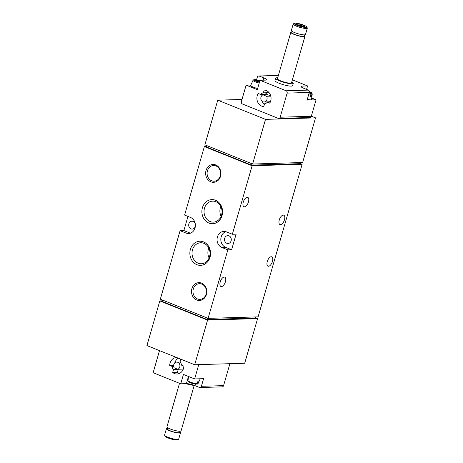 <?xml version="1.0" encoding="UTF-8"?>
<svg xmlns="http://www.w3.org/2000/svg" width="463" height="463" viewBox="0 0 463 463"><rect width="100%" height="100%" fill="white"/><g stroke="black" fill="none" stroke-linecap="round" stroke-linejoin="round"><path stroke-width="0.69" d="M196.555 384.041L197.747 383.688L198.586 381.761A5.568 1.007 -163.9 0 1 197.637 381.79L196.804 383.717L196.052 384.209C190.362 383.156 187.683 381.94 188.001 380.574A5.267 0.949 16.1 0 0 191.173 382.397A5.267 0.949 16.1 0 0 196.804 383.717M197.197 384.157L196.781 384.134M259.598 81.748L253.938 79.613L253.024 80.284L250.732 85.383A6.054 1.094 16.1 0 0 257.642 88.514M255.084 79.567L259.702 81.378M308.873 93.931A5.267 0.949 16.1 0 0 310.933 94.244L310.598 96.368A5.568 1.007 16.1 0 0 311.541 96.339L311.877 94.215A5.267 0.949 16.1 0 0 312.253 93.966L311.477 99.51A6.054 1.094 16.1 0 1 311.026 99.794A6.054 1.094 16.1 0 1 307.293 99.406M310.933 94.244L310.395 93.19L309.22 92.722M309.325 92.357L311.339 93.161L311.877 94.215M306.575 89.405L307.577 85.933L301.917 86.106A6.424 1.163 -163.9 0 0 300.967 86.425A6.424 1.163 -163.9 0 0 303.832 88.306L308.312 90.106A1.835 1.574 88.3 0 1 309.301 92.438L307.102 100.072L316.067 99.8L311.686 98.034M250.9 85.001L246.125 85.146L241.368 101.617A1.835 1.574 -91.7 0 0 242.363 103.955L278.17 118.349A1.835 1.574 -91.7 0 0 280.167 117.214L287.124 93.109A1.835 1.574 -91.7 0 0 286.134 90.777L260.021 80.278L265.681 80.111A6.424 1.163 -163.9 0 0 266.63 79.792A6.424 1.163 -163.9 0 0 263.765 77.911L259.286 76.111A1.835 1.574 -91.7 0 0 257.295 77.246L256.566 79.775M278.732 118.447L309.874 117.509A1.835 1.574 -91.7 0 0 311.31 116.271L316.067 99.8M293.293 83.311L292.616 85.649A9.173 1.655 -163.9 0 1 291.262 86.106A9.173 1.655 -163.9 0 1 281.122 84.006A9.173 1.655 -163.9 0 1 274.981 80.562L275.659 78.224A9.173 1.655 16.1 0 0 284.016 82.362A9.173 1.655 16.1 0 0 293.293 83.311A9.173 1.655 16.1 0 0 291.806 81.847M307.577 85.933L292.385 79.827M267.354 102.196L269.75 103.156A8.259 7.084 -91.7 0 0 270.311 94.707A8.259 7.084 -91.7 0 0 264.188 90.065L263.383 92.849A5.504 4.723 -91.7 0 0 260.588 94.44L258.192 93.48A8.259 7.084 -91.7 0 0 257.631 101.929A8.259 7.084 -91.7 0 0 263.754 106.571L264.558 103.787A5.504 4.723 -91.7 0 0 267.354 102.196L270.294 102.103M260.021 80.278L257.318 89.643L246.125 85.146M191.896 288.646A8.924 7.657 88.3 0 1 204.895 285.717A8.924 7.657 88.3 0 1 200.676 300.325A8.924 7.657 88.3 0 1 191.896 288.646M206.029 170.459A8.924 7.657 88.3 0 1 219.022 167.531A8.924 7.657 88.3 0 1 214.803 182.144A8.924 7.657 88.3 0 1 206.029 170.459M202.412 207.713A12.073 10.354 88.3 0 1 219.989 203.755A12.073 10.354 88.3 0 1 214.282 223.513A12.073 10.354 88.3 0 1 202.412 207.713M190.397 249.337A12.073 10.354 88.3 0 1 207.974 245.373A12.073 10.354 88.3 0 1 202.273 265.131A12.073 10.354 88.3 0 1 190.397 249.337M252.121 165.766L204.368 146.568L184.598 215.069L190.565 217.471A8.259 7.084 -91.7 0 1 195.322 226.534A8.259 7.084 -91.7 0 1 188.563 233.526A8.259 7.084 -91.7 0 1 186.062 233.074L180.095 230.678L160.325 299.179L208.072 318.37L227.842 249.87L221.875 247.468L225.649 247.358L231.616 249.754L236.124 234.151L232.345 234.261L252.121 165.766L302.142 164.255L299.81 163.317M232.345 234.261L226.378 231.865A8.259 7.084 -91.7 0 0 223.878 231.413A8.259 7.084 -91.7 0 0 217.118 238.404A8.259 7.084 -91.7 0 0 221.875 247.468M217.76 100.182L204.872 144.838L252.619 164.029L265.507 119.373L217.76 100.182L241.999 99.452M207.569 320.101L159.822 300.909L146.933 345.566L194.68 364.757L207.569 320.101L257.59 318.59L255.263 317.659M255.472 316.935L255.159 318.023L207.025 319.476L207.418 318.104M300.018 162.6L299.706 163.682L251.571 165.135L251.965 163.769M207.204 145.776L206.805 147.141L251.571 165.135M162.652 300.111L162.258 301.482L207.025 319.476M252.619 164.029L302.64 162.519L315.529 117.862L311.339 116.178M208.072 318.37L258.094 316.86L302.142 164.255M194.68 364.757L244.701 363.247L257.59 318.59M271.237 256.728A5.047 2.431 111.9 0 0 267.423 261.08A5.047 2.431 111.9 0 0 267.979 266.179A5.047 2.431 111.9 0 0 272.117 262.399A5.047 2.431 111.9 0 0 271.746 256.809A5.047 2.431 111.9 0 0 271.237 256.728M283.252 215.104A5.047 2.431 111.9 0 0 279.438 219.456A5.047 2.431 111.9 0 0 279.993 224.555A5.047 2.431 111.9 0 0 284.132 220.782A5.047 2.431 111.9 0 0 283.761 215.191A5.047 2.431 111.9 0 0 283.252 215.104M224.208 277.053A5.047 2.431 111.9 0 0 220.394 281.406A5.047 2.431 111.9 0 0 220.949 286.504A5.047 2.431 111.9 0 0 225.087 282.731A5.047 2.431 111.9 0 0 224.711 277.14A5.047 2.431 111.9 0 0 224.208 277.053M247.23 197.284A5.047 2.431 111.9 0 0 243.416 201.636A5.047 2.431 111.9 0 0 243.972 206.735A5.047 2.431 111.9 0 0 248.11 202.956A5.047 2.431 111.9 0 0 247.734 197.371A5.047 2.431 111.9 0 0 247.23 197.284M227.842 249.87L231.616 249.754M187.955 216.418L183.869 230.562L180.095 230.678M204.368 146.568L206.996 146.493M159.822 300.909L162.444 300.834M265.507 119.373L315.529 117.862M225.776 231.656A8.259 7.084 -91.7 0 0 220.822 239.4A8.259 7.084 -91.7 0 0 225.649 247.358M231.112 240.841A3.947 3.386 -91.7 0 0 228.977 235.823A3.947 3.386 -91.7 0 0 227.784 235.609A3.947 3.386 -91.7 0 0 224.52 239.655A3.947 3.386 -91.7 0 0 228.022 243.497A3.947 3.386 -91.7 0 0 231.112 240.841M195.288 223.907A3.947 3.386 -91.7 0 0 193.164 221.43A3.947 3.386 -91.7 0 0 191.971 221.216A3.947 3.386 -91.7 0 0 188.707 225.261A3.947 3.386 -91.7 0 0 192.209 229.104A3.947 3.386 -91.7 0 0 195.299 226.448A3.947 3.386 -91.7 0 0 195.357 226.216M183.869 230.562L189.836 232.964A8.259 7.084 -91.7 0 0 190.443 233.173M192.481 249.823A10.504 9.005 88.3 0 1 200.705 242.757A10.504 9.005 88.3 0 1 210.023 252.983A10.504 9.005 88.3 0 1 201.341 263.754A10.504 9.005 88.3 0 1 192.481 249.823M209.102 257.978A10.504 9.005 88.3 0 1 208.35 249.343A10.504 9.005 88.3 0 1 208.807 248.058M204.496 208.205A10.504 9.005 88.3 0 1 212.72 201.139A10.504 9.005 88.3 0 1 222.037 211.365A10.504 9.005 88.3 0 1 213.35 222.13A10.504 9.005 88.3 0 1 204.496 208.205M221.117 216.354A10.504 9.005 88.3 0 1 220.365 207.725A10.504 9.005 88.3 0 1 220.816 206.434M207.441 170.795A7.859 6.742 88.3 0 1 213.593 165.505A7.859 6.742 88.3 0 1 220.567 173.156A7.859 6.742 88.3 0 1 214.068 181.218A7.859 6.742 88.3 0 1 207.441 170.795M193.314 288.976A7.859 6.742 88.3 0 1 199.466 283.686A7.859 6.742 88.3 0 1 206.44 291.343A7.859 6.742 88.3 0 1 199.941 299.399A7.859 6.742 88.3 0 1 193.314 288.976M159.509 350.618L153.635 370.979A1.835 1.574 -91.7 0 0 154.625 373.311L180.738 383.804L186.398 383.636L188.47 376.465M198.76 364.636L194.628 378.942L203.598 378.67L201.393 386.298A1.835 1.574 88.3 0 1 199.403 387.433L194.923 385.633A6.424 1.163 16.1 0 0 186.398 383.636M199.958 387.537L222.136 386.865A1.835 1.574 -91.7 0 0 223.571 385.633L229.903 363.692M176.652 357.511A8.259 7.084 -91.7 0 0 176.536 357.511A8.259 7.084 -91.7 0 0 169.707 365.44L172.097 366.401A5.504 4.723 -91.7 0 0 173.492 369.677L172.687 372.46A8.259 7.084 -91.7 0 0 177.034 374.023A8.259 7.084 -91.7 0 0 183.863 366.094L181.467 365.133A5.504 4.723 -91.7 0 0 180.078 361.858L180.848 359.195M194.628 378.942L183.441 374.44L180.738 383.804M311.541 96.339L310.656 95.986M260.588 94.44L265.305 94.302A5.504 4.723 -91.7 0 1 268.106 92.704L263.383 92.849M262.365 94.388A8.259 7.084 -91.7 0 0 261.983 95.453M262.162 101.299A8.259 7.084 -91.7 0 0 264.315 104.621M268.343 91.871L268.106 92.704M270.722 95.893L267.701 94.683L262.984 94.822L266.561 96.263L270.786 96.136M262.984 94.822A3.669 3.148 -91.7 0 0 260.872 98.932A3.669 3.148 -91.7 0 0 264.084 101.987A3.669 3.148 -91.7 0 0 266.781 99.996A3.669 3.148 -91.7 0 0 266.561 96.263M264.084 101.987L268.8 101.843A3.669 3.148 -91.7 0 0 270.681 101.044M172.687 372.46L177.41 372.316A8.259 7.084 -91.7 0 0 179.378 373.479M173.492 369.677L178.209 369.532L177.41 372.316M178.353 358.194A8.259 7.084 -91.7 0 0 174.794 362.899M169.707 365.44L173.66 365.319M172.097 366.401L173.683 366.355M177.775 369.26A3.669 3.148 -91.7 0 0 179.881 365.151A3.669 3.148 -91.7 0 0 176.675 362.101A3.669 3.148 -91.7 0 0 173.972 364.086A3.669 3.148 -91.7 0 0 174.192 367.825L177.775 369.26L182.491 369.121A3.669 3.148 -91.7 0 0 183.493 368.49M185.9 383.653A9.173 1.655 16.1 0 0 194.246 385.372M167.496 428.275A7.339 1.325 16.1 0 0 166.437 428.64L164.585 435.041A7.339 1.325 16.1 0 0 164.637 435.307L165.216 436.308A6.494 1.175 16.1 0 0 171.084 438.999A6.494 1.175 16.1 0 0 177.485 439.85L178.504 439.312A7.339 1.325 16.1 0 0 178.695 439.109L180.541 432.708A7.339 1.325 16.1 0 0 179.835 431.84M164.637 435.307A7.339 1.325 16.1 0 0 171.269 438.351A7.339 1.325 16.1 0 0 178.504 439.312M166.437 428.64A7.339 1.325 16.1 0 0 173.121 431.95A7.339 1.325 16.1 0 0 180.541 432.708M167.664 427.69L167.317 428.894A6.424 1.163 16.1 0 0 173.168 431.788A6.424 1.163 16.1 0 0 179.656 432.454L180.003 431.25M179.517 383.318L166.958 426.817A7.339 1.325 16.1 0 0 173.642 430.127A7.339 1.325 16.1 0 0 181.068 430.891L194.205 385.372M277.696 77.772A9.173 1.655 16.1 0 0 277.013 77.767A9.173 1.655 16.1 0 0 275.659 78.224M291.898 31.895A7.339 1.325 16.1 0 0 290.833 32.254L277.424 78.733A7.339 1.325 16.1 0 0 284.108 82.038A7.339 1.325 16.1 0 0 291.528 82.802L304.943 36.328A7.339 1.325 16.1 0 0 304.237 35.454M290.833 32.254A7.339 1.325 16.1 0 0 297.524 35.564A7.339 1.325 16.1 0 0 304.943 36.328M292.066 31.305L291.719 32.508A6.424 1.163 16.1 0 0 297.564 35.408A6.424 1.163 16.1 0 0 304.058 36.073L304.405 34.87M294.416 23.295L293.397 23.833A7.339 1.325 16.1 0 0 293.206 24.035L291.36 30.436A7.339 1.325 16.1 0 0 298.045 33.747A7.339 1.325 16.1 0 0 305.47 34.505L307.316 28.104A7.339 1.325 16.1 0 0 307.264 27.838L306.685 26.837A6.494 1.175 16.1 0 0 301.83 24.452A6.494 1.175 16.1 0 0 295.209 23.15A6.494 1.175 16.1 0 0 294.416 23.295A6.494 1.175 16.1 0 0 300.169 26.403A6.494 1.175 16.1 0 0 306.685 26.837M293.206 24.035A7.339 1.325 16.1 0 0 299.891 27.346A7.339 1.325 16.1 0 0 307.316 28.104M296.76 23.775A4.589 0.828 16.1 0 0 296.117 24.169A4.589 0.828 16.1 0 0 300.261 26.067A4.589 0.828 16.1 0 0 304.781 26.669A4.589 0.828 16.1 0 0 302.212 24.961A4.589 0.828 16.1 0 0 296.76 23.775M303.734 26.761A3.791 0.683 16.1 0 0 300.713 25.436A3.791 0.683 16.1 0 0 297.188 24.782A3.791 0.683 16.1 0 0 296.957 24.805M188.863 381.39A4.358 0.787 16.1 0 0 190.669 382.849A4.358 0.787 16.1 0 0 195.837 384.157M197.747 383.688A5.267 0.949 16.1 0 0 198.112 383.491L197.197 384.168M253.024 80.284A5.267 0.949 16.1 0 0 259.222 83.045M254.355 79.642A4.358 0.787 16.1 0 0 255.235 80.73A4.358 0.787 16.1 0 0 259.483 82.136M255.084 79.561L259.899 80.695A4.358 0.787 16.1 0 0 255.298 79.613M309.139 93.011A4.358 0.787 16.1 0 0 310.395 93.19M311.339 93.161A4.358 0.787 16.1 0 0 309.371 91.61M287.124 93.109L309.301 92.438M280.167 117.214L311.31 116.271M286.134 90.777L308.312 90.106M259.286 76.111L278.344 75.533M186.062 233.074L189.836 232.964M201.393 386.298L223.571 385.633M301.917 86.106L301.598 87.2M263.765 77.911L263.106 80.186M194.923 385.633L195.357 384.134M198.112 383.491L200.236 378.769M188.001 380.574L188.568 376.506M312.253 93.966L311.744 92.82L309.371 91.593M258.73 76.007L278.379 75.417M176.675 362.101L180.188 361.991"/></g></svg>
